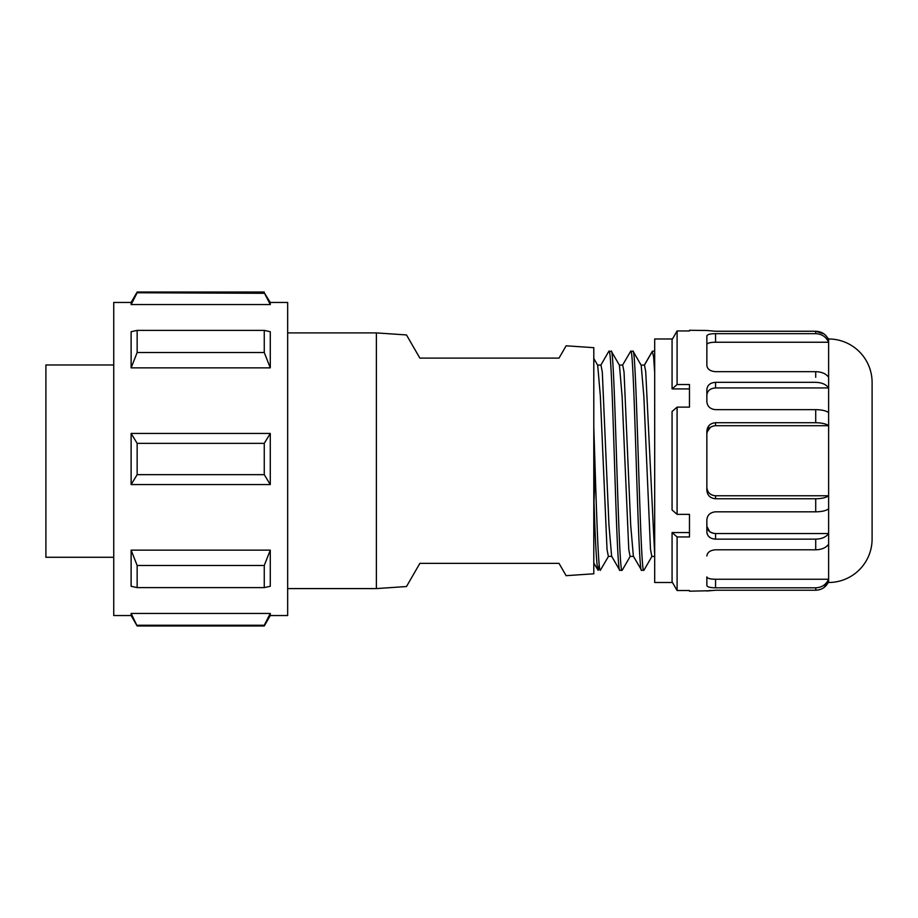 <?xml version="1.0" encoding="UTF-8"?>
<svg xmlns="http://www.w3.org/2000/svg" width="918" height="918" viewBox="0 0 918 918"><rect width="100%" height="100%" fill="white"/><g stroke="black" fill="none" stroke-linecap="round" stroke-linejoin="round"><path stroke-width="1.38" d="M137.149 443.348L264.258 443.348L270.282 433.445L131.125 433.445L137.149 443.348L137.149 474.652L131.125 484.555L131.125 433.445M264.258 443.348L264.258 474.652L137.149 474.652M264.258 474.652L270.282 484.555L270.282 433.445M270.282 613.442L270.282 615.542L287.667 615.542L287.667 302.458L270.282 302.458L270.282 304.558L264.258 292.762L137.149 292.762L131.125 304.558L131.125 302.458L113.74 302.458L113.74 615.542L131.125 615.542L131.125 613.442L137.149 625.984L264.258 625.984L264.258 625.238L137.149 625.238L264.258 625.238L270.282 613.442L131.125 613.442M131.125 304.558L270.282 304.558M131.125 586.281L131.125 550.134L137.149 565.488L137.149 587.623L131.125 586.281M137.149 587.623L264.258 587.623L270.282 586.281L270.282 550.134L131.125 550.134M131.125 484.555L270.282 484.555M131.125 367.866L131.125 331.719L137.149 330.377L137.149 352.512L131.125 367.866L270.282 367.866L270.282 331.719L264.258 330.377L137.149 330.377M113.74 599.89L113.74 318.11M287.667 588.587L376.38 588.587L376.38 332.901L287.667 332.901M376.38 332.901L406.49 334.944L419.859 358.112L559.016 358.112L566.131 345.799L593.797 347.681L593.797 573.796L566.131 575.678L559.016 563.365L419.859 563.365L406.49 586.533L376.38 588.587M406.49 334.944L419.859 358.112L559.016 358.112L566.131 345.799M406.49 586.533L419.859 563.365L559.016 563.365L566.131 575.678M611.836 556.388L608.359 556.388L607.028 549.412L600.361 396.312L597.698 365.261L593.785 358.502L593.797 380.385M593.797 393.478L593.797 409.015M593.797 511.223L593.797 491.922M593.797 476.396L593.797 460.446M593.797 444.496L593.797 429.004M593.797 534.505L593.797 557.869M593.797 558.155L593.797 551.018M593.797 541.012L593.797 528.045M593.797 512.565L593.808 495.238M599.225 564.903L598.134 570.319L593.82 563.021M598.134 570.319C596.689 567.622 595.243 542.584 593.808 495.215M633.581 556.4L630.104 556.4L628.773 549.434L622.106 396.335L619.443 365.272L611.377 351.319L608.76 351.433M593.797 426.881C595.966 494.148 598.146 573.073 600.326 570.319L608.565 556.216M611.193 351.158C614.808 344.376 618.434 577.112 622.06 570.319L622.278 570.101M654.683 554.77L645.733 371.652L644.447 365.089L641.074 365.089M622.496 365.261L630.746 351.158C634.349 344.009 637.987 577.273 641.613 570.319L633.363 556.205L630.7 525.153L624.045 372.042L622.702 365.077L619.225 365.077M619.684 570.147L611.617 556.205L608.955 525.062L602.3 372.077L600.969 365.077L597.492 365.077M595.185 470.383L594.015 501.4M654.683 372.433L653.582 356.62L652.25 351.41M609.013 351.158C612.616 344.239 616.242 577.192 619.88 570.319L619.673 570.147M619.88 570.319L622.06 570.319M630.746 351.158L633.122 351.33L641.189 365.284L643.851 396.278L650.495 549.308L651.837 556.4L654.683 556.4M641.613 570.319L644.046 570.044M632.927 351.158C636.564 344.399 640.202 577.422 643.805 570.319M644.447 365.089L652.491 351.158L654.683 351.158L654.683 350.183M672.469 338.983L654.683 338.983L654.683 582.494L672.469 582.494M672.068 339.683L677.094 330.939L677.094 384.539L689.464 384.539L689.464 407.133L689.464 388.911L672.068 388.911L672.068 339.683L677.094 330.939L689.464 330.939L689.464 330.285L689.464 330.939M677.094 536.938L677.094 590.538L672.068 581.794L672.068 532.566L677.094 536.938L689.464 536.938L689.464 514.344L677.094 514.344L672.068 509.972L672.068 411.505L677.094 407.133L677.094 514.344M689.464 514.344L689.464 532.566L672.068 532.566M689.464 590.538L689.464 591.192L689.464 590.538L677.094 590.538L672.068 581.794M689.464 591.192L707.537 590.779M823.836 587.658L828.621 581.656C826.074 587.107 821.782 589.964 815.712 590.24L715.558 590.24L706.86 590.997M715.558 587.818L815.712 587.818C821.794 587.543 826.085 584.686 828.621 579.247L715.558 579.247C710.28 579.189 707.388 578.42 706.86 576.929C707.376 578.42 710.28 579.189 715.558 579.247L715.558 587.818C710.28 587.761 707.388 587.015 706.86 585.569L706.86 576.929M828.621 581.656L828.621 544.202C826.074 547.759 821.782 549.63 815.712 549.802L715.558 549.802C710.28 550.215 707.376 552.28 706.86 555.975M707.124 533.771L706.86 531.992C707.376 536.387 710.268 538.774 715.558 539.141L815.712 539.141C821.794 538.969 826.085 537.099 828.621 533.542L715.558 533.542C710.28 533.186 707.388 530.788 706.86 526.358L709.798 531.786M706.86 531.992L706.86 519.749C707.376 514.964 710.28 512.324 715.558 511.831L815.712 511.831L815.712 498.761L715.558 498.761L815.712 498.761L815.712 508.847M706.86 434.157C707.353 429.004 710.257 426.193 715.558 425.7L828.621 425.7C826.074 423.806 821.782 422.819 815.712 422.728L715.558 422.728C710.28 423.187 707.376 425.998 706.86 431.15L706.86 490.327C707.388 495.479 710.28 498.29 715.558 498.761L715.558 495.777C710.28 495.318 707.388 492.496 706.86 487.332M715.558 409.646L815.712 409.646C821.794 409.738 826.085 410.736 828.621 412.63L828.621 387.935C826.074 384.378 821.782 382.519 815.712 382.336L715.558 382.336C710.268 382.714 707.376 385.09 706.86 389.484L706.86 401.74C707.388 406.525 710.28 409.153 715.558 409.646M715.558 333.659L715.558 342.242C710.28 342.288 707.376 343.057 706.86 344.548L706.86 365.502C707.388 369.208 710.28 371.262 715.558 371.675L815.712 371.675C821.782 371.859 826.074 373.718 828.621 377.275L828.621 342.242C826.074 336.791 821.782 333.934 815.712 333.659L715.558 333.659C710.28 333.716 707.376 334.462 706.86 335.919L706.86 339.109M706.86 365.502L706.86 335.919M715.558 331.249L815.712 331.249L715.558 331.249L706.86 330.48L715.558 331.249M706.86 330.48L689.464 330.285M677.094 407.133L689.464 407.133M706.86 431.15L708.925 425.677M715.558 533.542L715.558 539.141L712.253 538.625M710.039 537.558L708.271 535.94M708.983 590.561L710.555 590.412M677.094 384.539L672.068 388.911M706.86 582.494L706.86 585.569M828.621 544.202L828.621 508.847C826.074 510.741 821.782 511.739 815.712 511.831M828.621 508.847L828.621 495.777C826.085 497.671 821.794 498.658 815.712 498.761M828.621 412.63L828.621 495.777L715.558 495.777M706.86 395.119C707.376 390.701 710.28 388.303 715.558 387.935L828.621 387.935L828.621 377.275M715.558 342.242L828.621 342.242L828.621 339.821C826.085 334.381 821.794 331.513 815.712 331.249L823.848 333.831M872.1 382.473L872.1 539.015L872.1 382.473A43.479 43.479 0 0 0 828.621 338.983L827.726 338.031M872.1 539.015L872.1 539.015A43.479 43.479 0 0 1 828.621 582.494M710.406 494.148L713.079 495.433M715.558 422.728L715.535 425.7M710.406 427.329L707.181 431.862M709.832 531.809L713.722 533.392M815.838 590.24L815.712 587.818M131.125 302.458L137.149 292.016L137.149 292.762L264.545 293.301M264.258 292.762L270.282 302.458M113.74 364.974L45.9 364.974L45.9 557.272L113.74 557.272M137.149 565.488L264.258 565.488L270.282 550.134M264.258 587.623L264.258 565.488M270.282 367.866L264.258 352.512L137.149 352.512M264.258 352.512L264.258 330.377M815.712 549.802L815.712 539.141M815.712 422.728L815.712 409.646M815.712 377.275L815.712 371.675M815.712 333.659L815.712 331.249M715.558 382.336L715.558 387.935M828.621 339.821L828.621 338.983M131.125 615.542L137.149 625.984M270.282 615.542L264.258 625.984M622.255 570.158L630.31 556.205M652.296 351.33L644.264 365.226M600.751 365.284L608.818 351.33M652.055 556.205L643.988 570.147M137.149 292.016L264.258 292.016"/></g></svg>
